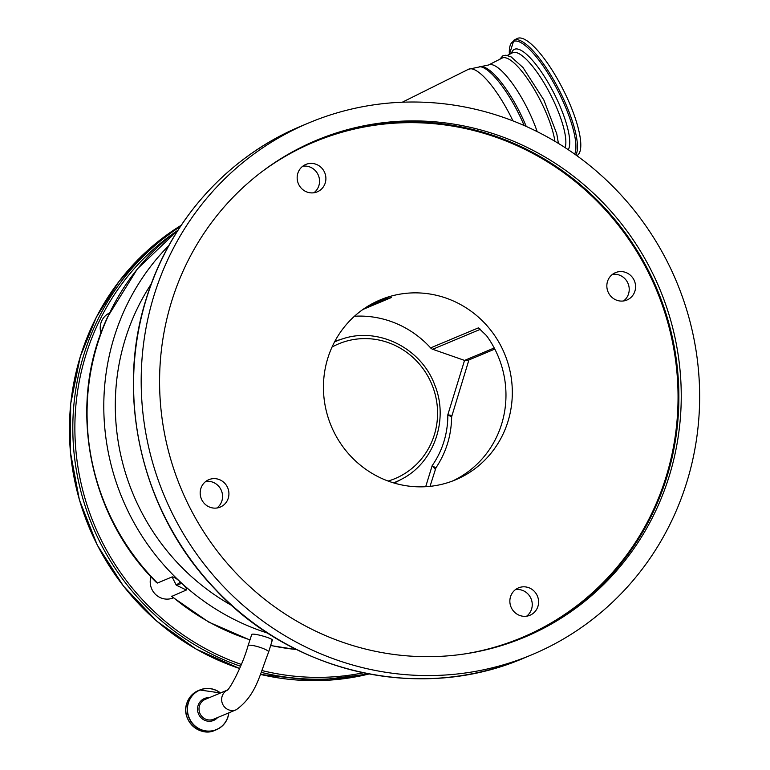 <?xml version="1.0" encoding="UTF-8"?>
<svg xmlns="http://www.w3.org/2000/svg" width="770" height="770" viewBox="0 0 770 770"><rect width="100%" height="100%" fill="white"/><g stroke="black" fill="none" stroke-linecap="round" stroke-linejoin="round"><path stroke-width="1.16" d="M271.964 640.457C275.968 639.447 254.581 632.95 251.79 634.336L248.065 645.674A10.77 1.906 -162.9 0 1 248.402 645.356A10.77 1.906 -162.9 0 1 261.049 647.714A10.77 1.906 -162.9 0 1 268.653 652.007L272.291 640.159M177.976 230.22L137.387 268.884L107.636 316.865L105.615 321.417C67.365 406.878 88.82 516.449 156.695 582.726L157.455 583.034L172.066 576.923C173.702 576.759 176.484 578.453 180.392 582.014A232.386 223.714 67.3 0 0 181.855 583.362C185.685 586.913 187.177 589.146 186.321 590.032L171.623 596.471L208.728 622.102L249.827 639.937M109.427 313.043A16.959 16.334 67.3 0 0 109.013 313.246A16.959 16.334 67.3 0 0 100.966 333.064M173.288 597.866L173.183 597.905A16.959 16.334 -112.7 0 1 155.646 594.498A16.959 16.334 -112.7 0 1 150.959 576.769M186.321 590.032L176.272 585.142L172.066 576.923M180.392 582.014L176.272 585.142L181.855 583.362M554.91 141.305A55.132 14.88 -117 0 0 540.867 101.467A55.132 14.88 -117 0 0 502.098 58.096L488.555 64.988L468.507 69.261L402.296 102.218M576.826 155.665L576.874 155.646A65.729 17.739 -117 0 0 577.904 126.954A65.729 17.739 -117 0 0 548.24 64.237A65.729 17.739 -117 0 0 517.228 38.5L513.888 40.194L509.384 54.391A64.834 17.498 -117 0 1 534.64 54.901A64.834 17.498 -117 0 1 573.063 128.802A64.834 17.498 -117 0 1 574.67 154.125M435.175 469.248L432.191 465.609L435.801 467.919M430.026 486.351L435.936 467.823C446.138 452.519 451.374 435.502 451.644 416.762L468.92 359.927M451.48 416.945L447.822 414.77L451.711 415.492M334.796 341.428A76.798 73.93 -112.7 0 1 339.233 339.897L342.968 338.742C378.657 326.778 421.431 348.387 434.742 384.971C449.064 419.621 434.039 462.635 401.748 479.104A76.413 73.564 -112.7 0 1 400.333 479.845A76.413 73.564 -112.7 0 1 393.528 482.867M401.748 479.104L398.311 480.952A76.798 73.93 -112.7 0 1 396.887 481.702A76.798 73.93 -112.7 0 1 394.105 483.04M480.451 329.281L432.692 349.282L464.551 360.408L494.225 347.982M432.692 349.282A5.092 4.899 -112.7 0 1 430.613 347.896A97.53 93.892 67.3 0 0 354.45 316.249M430.613 347.896L478.449 327.856L486.525 335.662A97.53 93.892 -112.7 0 1 501.655 424A97.53 93.892 -112.7 0 1 452.356 481.086M327.75 358.377A97.53 93.892 67.3 0 0 354.758 460.229A97.53 93.892 67.3 0 0 455.561 479.816A97.53 93.892 67.3 0 0 508.007 421.344A97.53 93.892 67.3 0 0 481 319.483A97.53 93.892 67.3 0 0 380.197 299.896A97.53 93.892 67.3 0 0 327.75 358.377M377.05 301.291A97.53 93.892 -112.7 0 1 382.68 299.386L391.516 297.489L362.93 309.463M391.247 297.518L391.516 297.489A5.092 4.899 -112.7 0 1 390.785 297.567M494.802 349.089L467.679 360.447L464.551 360.408L447.822 414.77A88.204 84.912 67.3 0 1 432.191 465.609L425.695 486.707M313.919 192.769A14.842 14.284 67.3 0 0 318.896 185.599A14.842 14.284 67.3 0 0 302.783 166.195M216.938 507.998A14.842 14.284 67.3 0 0 221.914 500.837A14.842 14.284 67.3 0 0 205.811 481.433M526.622 616.183A14.842 14.284 67.3 0 0 531.598 609.012A14.842 14.284 67.3 0 0 515.486 589.608M623.594 300.945A14.842 14.284 67.3 0 0 628.57 293.784A14.842 14.284 67.3 0 0 612.468 274.37M686.888 481.876A288.355 277.604 67.3 0 0 607.039 180.738A288.355 277.604 67.3 0 0 309.02 122.825A288.355 277.604 67.3 0 0 153.942 295.709A288.355 277.604 67.3 0 0 233.801 596.846A288.355 277.604 67.3 0 0 531.81 654.769A288.355 277.604 67.3 0 0 686.888 481.876M607.491 281.541A14.842 14.284 67.3 0 0 611.601 297.037A14.842 14.284 67.3 0 0 626.944 300.021A14.842 14.284 67.3 0 0 634.923 291.118A14.842 14.284 67.3 0 0 630.813 275.622A14.842 14.284 67.3 0 0 615.471 272.638A14.842 14.284 67.3 0 0 607.491 281.541M510.51 596.769A14.842 14.284 67.3 0 0 514.62 612.275A14.842 14.284 67.3 0 0 529.962 615.259A14.842 14.284 67.3 0 0 537.941 606.356A14.842 14.284 67.3 0 0 533.831 590.86A14.842 14.284 67.3 0 0 518.499 587.876A14.842 14.284 67.3 0 0 510.51 596.769M200.835 488.594A14.842 14.284 67.3 0 0 204.945 504.09A14.842 14.284 67.3 0 0 220.278 507.074A14.842 14.284 67.3 0 0 228.267 498.18A14.842 14.284 67.3 0 0 224.157 482.675A14.842 14.284 67.3 0 0 208.814 479.691A14.842 14.284 67.3 0 0 200.835 488.594M297.817 173.356A14.842 14.284 67.3 0 0 301.927 188.862A14.842 14.284 67.3 0 0 317.259 191.836A14.842 14.284 67.3 0 0 325.248 182.942A14.842 14.284 67.3 0 0 321.128 167.446A14.842 14.284 67.3 0 0 305.796 164.462A14.842 14.284 67.3 0 0 297.817 173.356M171.498 301.84A269.365 259.307 67.3 0 0 246.092 583.14A269.365 259.307 67.3 0 0 524.476 637.242A269.365 259.307 67.3 0 0 669.332 475.744A269.365 259.307 67.3 0 0 594.748 194.444A269.365 259.307 67.3 0 0 316.364 140.342A269.365 259.307 67.3 0 0 171.498 301.84M198.342 690.584A21.541 20.742 67.3 0 0 186.754 703.501A21.541 20.742 67.3 0 0 192.721 725.995A21.541 20.742 67.3 0 0 214.984 730.326L216.437 729.71A21.541 20.742 67.3 0 0 228.026 716.793A21.541 20.742 67.3 0 0 228.844 712.837L228.026 716.793C226.034 722.876 222.164 727.178 216.437 729.71A21.541 20.742 67.3 0 1 194.175 725.388A21.541 20.742 67.3 0 1 188.207 702.885A21.541 20.742 67.3 0 1 199.796 689.978A21.541 20.742 67.3 0 1 220.518 692.971L199.796 689.978L198.342 690.584C192.606 693.115 188.746 697.428 186.744 703.501C180.758 719.883 199.584 737.766 214.984 730.326M220.422 693.01A21.396 20.598 67.3 0 0 188.39 702.914A21.396 20.598 67.3 0 0 201.971 729.95A21.396 20.598 67.3 0 0 227.939 716.726A21.396 20.598 67.3 0 0 228.748 712.885M209.334 697.659A11.887 11.444 67.3 0 0 203.376 719.594A11.887 11.444 67.3 0 0 217.66 717.524M227.285 690.132L205.263 699.362A10.77 10.366 67.3 0 0 206.312 719.421A10.77 10.366 67.3 0 0 213.588 719.228L236.236 709.747A10.77 10.366 -112.7 0 1 221.683 700.479A10.77 10.366 -112.7 0 1 227.227 690.19M177.947 230.269A232.386 223.714 67.3 0 0 106.943 318.838A232.386 223.714 67.3 0 0 157.455 583.034M171.71 596.153A232.386 223.714 67.3 0 0 249.875 639.783M270.674 645.424A232.386 223.714 67.3 0 0 296.585 649.534M267.989 633.219A232.386 223.714 -112.7 0 1 168.871 245.524M151.334 283.784A223.088 214.772 67.3 0 0 231.943 605.586M512.964 120.9A60.416 16.305 -117 0 0 510.962 116.809A60.416 16.305 -117 0 0 468.507 69.261M524.158 125.52A58.241 15.718 -117 0 0 518.364 112.988A58.241 15.718 -117 0 0 479.566 66.692M526.247 126.453A57.307 15.467 -117 0 0 519.769 112.256A57.307 15.467 -117 0 0 481.597 66.692M177.716 230.413A244.254 235.148 67.3 0 0 85.682 355.605A244.254 235.148 67.3 0 0 241.356 664.443M262.108 670.583A244.254 235.148 67.3 0 0 363.315 672.807M180.382 226.515A245.957 236.775 67.3 0 0 83.689 355.23A245.957 236.775 67.3 0 0 240.596 666.271M239.634 668.533L196.013 649.014L156.772 621.159L123.431 586.066L97.29 545.102L79.377 499.874L70.397 452.154L70.686 403.798L80.253 356.703L96.337 317.192L119.032 281.406L147.619 250.442L181.21 225.283A245.957 236.775 67.3 0 0 80.311 356.654A245.957 236.775 67.3 0 0 239.643 668.514M260.539 674.433A245.957 236.775 67.3 0 0 369.128 673.971L315.026 680.661L260.529 674.453M261.377 672.403A245.957 236.775 67.3 0 0 367.675 673.692M537.162 131.622A55.132 14.88 -117 0 0 527.335 108.358A55.132 14.88 -117 0 0 488.555 64.988M565.132 147.648A55.132 14.88 -117 0 0 563.438 126.963A55.132 14.88 -117 0 0 538.548 74.372A55.132 14.88 -117 0 0 512.541 52.784L507.382 55.411M511.463 53.332A57.355 15.477 63 0 1 537.21 66.153A57.355 15.477 63 0 1 567.221 126.588A57.355 15.477 63 0 1 568.27 149.717M575.873 154.982A65.729 17.739 -117 0 0 574.574 128.648A65.729 17.739 -117 0 0 544.9 65.931A65.729 17.739 -117 0 0 513.888 40.194M334.517 341.957A76.413 73.564 -112.7 0 1 342.968 338.742M388.128 481.058A73.025 70.301 67.3 0 0 399.64 476.466A73.025 70.301 67.3 0 0 429.525 379.321A73.025 70.301 67.3 0 0 334.084 345.98A73.025 70.301 67.3 0 0 332.014 347.087M480.278 329.146A5.092 4.899 -112.7 0 1 478.449 327.856M368.07 306.085L386.617 298.327M524.197 657.955C421.652 702.548 292.889 673.712 214.705 588.761C142.306 513.561 114.817 397.445 146.165 299.049C169.66 221.25 227.853 156.349 301.407 126.01A288.355 277.604 67.3 0 0 146.329 298.904A288.355 277.604 67.3 0 0 226.178 600.042A288.355 277.604 67.3 0 0 524.197 657.955L531.81 654.769M463.453 654.105A268.682 258.662 67.3 0 0 666.166 476.592A268.682 258.662 67.3 0 0 567.952 175.839A268.682 258.662 67.3 0 0 261.531 171.999M315.18 140.843A269.365 259.307 -112.7 0 1 592.852 195.898A269.365 259.307 -112.7 0 1 666.964 476.736A269.365 259.307 -112.7 0 1 523.292 637.733M236.236 709.747C256.064 695.377 259.192 676.147 268.653 652.007M227.91 689.872L227.083 690.315C229.508 689.65 242.319 666.3 248.065 645.674M296.797 649.639L270.645 645.539M499.72 59.309L502.81 55.835L505.89 55.209L511.193 56.941L522.984 67.51L543.841 99.965L556.787 133.893L558.414 143.412M301.407 126.01L309.02 122.825"/></g></svg>
